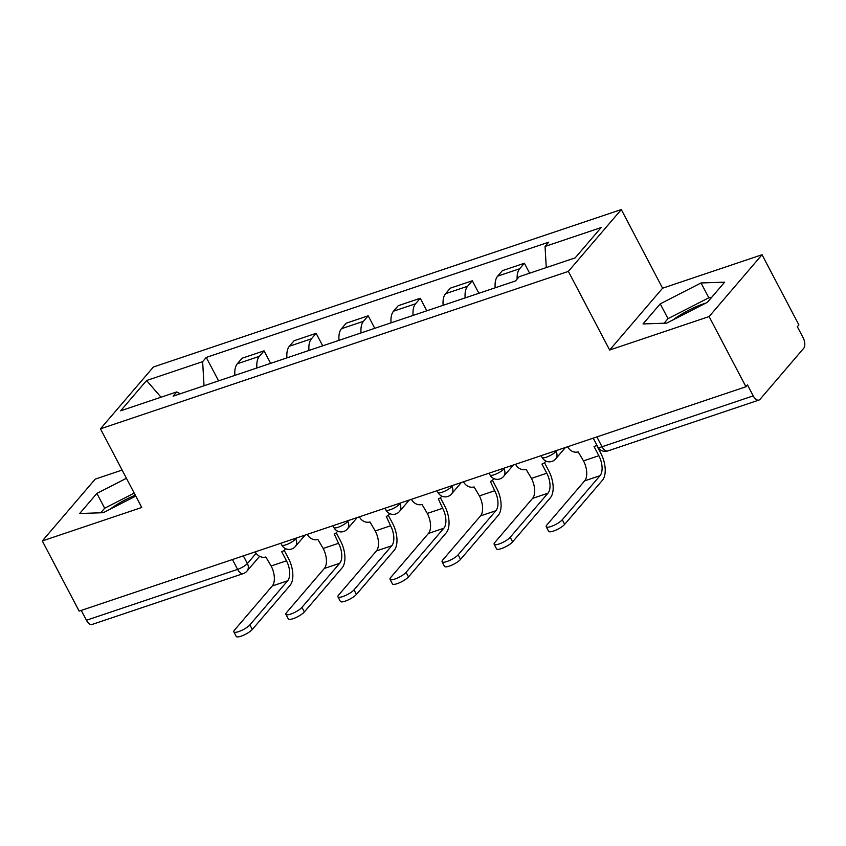 <?xml version="1.0" encoding="UTF-8"?>
<svg xmlns="http://www.w3.org/2000/svg" width="846" height="846" viewBox="0 0 846 846"><rect width="100%" height="100%" fill="white"/><g stroke="black" fill="none" stroke-linecap="round" stroke-linejoin="round"><path stroke-width="1.27" d="M673.257 319.756A32.116 8.111 152.3 0 1 703.661 303.809A32.116 8.111 152.3 0 1 705.723 303.143M122.11 470.069L95.238 479.111L42.3 540.943L79.143 611.119L745.95 386.749L709.107 316.563L762.045 254.731L662.587 288.2L621.302 209.554L153.401 366.995L100.463 428.827L568.364 271.386L609.649 350.033L709.107 316.563M762.045 254.731L798.888 324.917L797.344 326.715L803.087 337.649A8.238 4.262 71.4 0 1 803.7 348.309L760.025 399.323A8.238 4.262 71.4 0 1 758.947 400.073L607.766 450.95A8.238 4.262 -108.6 0 1 602.045 446.751L753.236 395.875A8.238 4.262 71.4 0 0 758.947 400.073M109.906 509.324A32.116 8.111 152.3 0 1 135.318 495.217M42.3 540.943L141.758 507.473L100.463 428.827M232.449 559.534L237.61 569.379A8.238 4.262 -108.6 0 0 243.32 573.577L92.14 624.454A8.238 4.262 -108.6 0 1 86.429 620.255L237.61 569.379A8.238 2.083 -27.7 0 0 247.37 563.531L256.127 553.305M81.258 610.41L86.429 620.255M753.236 395.875L747.494 384.941L745.95 386.749M517.128 279.043A18.94 9.814 -108.6 0 1 519.677 268.742L524.383 263.243L502.355 270.657L497.649 276.156A18.94 9.814 71.4 0 0 495.196 287.788M529.607 273.195L524.383 263.243M465.163 297.898A18.94 9.814 -108.6 0 1 467.616 286.255L472.322 280.766L450.294 288.169L445.588 293.668A18.94 9.814 71.4 0 0 443.135 305.311M478.889 293.276L472.322 280.766M413.102 315.41A18.94 9.814 -108.6 0 1 415.545 303.777L420.261 298.278L398.233 305.692L393.527 311.191A18.94 9.814 71.4 0 0 391.074 322.823M426.828 310.799L420.261 298.278M361.041 332.933A18.94 9.814 -108.6 0 1 363.484 321.3L368.19 315.801L346.162 323.214L341.456 328.713A18.94 9.814 71.4 0 0 339.013 340.346M374.767 328.311L368.19 315.801M308.98 350.456A18.94 9.814 -108.6 0 1 311.423 338.812L316.129 333.313L294.101 340.727L289.395 346.226A18.94 9.814 71.4 0 0 286.953 357.858M322.707 345.834L316.129 333.313M256.909 367.968A18.94 9.814 -108.6 0 1 259.362 356.335L264.068 350.836L242.041 358.249L237.335 363.748A18.94 9.814 71.4 0 0 234.881 375.381M270.635 363.346L264.068 350.836M546.273 267.59L545.046 246.44L601.115 227.574L575.185 257.861L519.127 276.727L515.5 280.957L173.081 396.182L176.708 391.941L120.64 410.807L146.57 380.52L202.638 361.654L204.034 385.765M545.046 246.44L548.673 242.199L206.265 357.424L202.638 361.654M621.302 209.554L568.364 271.386M662.587 288.2L609.649 350.033M643.034 323.933L666.648 323.14L707.446 302.265L724.652 282.173L701.038 282.966L660.24 303.851L643.034 323.933M126.435 478.297L96.888 493.408L79.693 513.501L103.297 512.708L135.772 496.084M218.575 380.869L206.265 357.424M180.283 393.76L176.708 391.941M161.036 397.218L146.57 380.52M711.359 297.697L708.821 297.781L668.012 318.656L664.099 323.225M668.012 318.656L660.24 303.851M708.821 297.781L701.038 282.966M134.207 493.102L104.671 508.224L100.759 512.792M104.671 508.224L96.888 493.408M596.567 445.197L600.85 453.361A20.79 10.776 -108.6 0 1 602.415 480.274L564.673 524.351A9.465 2.39 152.3 0 1 555.727 530.199A9.465 2.39 152.3 0 1 548.62 531.33L546.209 526.751A9.465 2.39 -27.7 0 0 553.326 525.609A9.465 2.39 -27.7 0 0 562.273 519.761L600.004 475.695A15.44 7.995 71.4 0 0 598.852 455.708L594.029 446.54L594.537 446.371A8.238 6.726 -139.4 0 0 596.8 444.975M600.004 475.695L584.649 480.856L546.918 524.932A9.465 2.39 -27.7 0 0 546.209 526.751M567.634 446.741L567.803 447.058A8.238 6.726 -139.4 0 0 578.178 451.87L583.497 460.869A15.44 7.995 71.4 0 1 584.649 480.856M544.507 462.72L548.79 470.884A20.79 10.776 -108.6 0 1 550.344 497.797L512.613 541.863A9.465 2.39 152.3 0 1 503.666 547.711A9.465 2.39 152.3 0 1 496.549 548.853L494.149 544.264A9.465 2.39 -27.7 0 0 501.266 543.132A9.465 2.39 -27.7 0 0 510.201 537.284L547.944 493.207A15.44 7.995 71.4 0 0 546.791 473.221L541.969 464.052L542.476 463.883A8.238 6.726 -139.4 0 0 545.025 462.191A8.238 6.726 -139.4 0 0 545.786 461.017M547.944 493.207L532.589 498.379L494.857 542.445A9.465 2.39 -27.7 0 0 494.149 544.264M515.574 464.264L515.743 464.581A8.238 6.726 -139.4 0 0 526.117 469.393L531.436 478.392A15.44 7.995 71.4 0 1 532.589 498.379M492.446 480.232L496.729 488.396A20.79 10.776 -108.6 0 1 498.283 515.309L460.552 559.386A9.465 2.39 152.3 0 1 451.605 565.234A9.465 2.39 152.3 0 1 444.488 566.376L442.088 561.786A9.465 2.39 -27.7 0 0 449.194 560.644A9.465 2.39 -27.7 0 0 458.141 554.807L495.883 510.73A15.44 7.995 71.4 0 0 494.72 490.743L490.405 481.406A8.238 6.726 -139.4 0 0 492.964 479.703A8.238 6.726 -139.4 0 0 493.726 478.54M495.883 510.73L480.528 515.891L442.796 559.967A9.465 2.39 -27.7 0 0 442.088 561.786M463.513 481.786L463.682 482.104A8.238 6.726 -139.4 0 0 474.056 486.905L479.375 495.904A15.44 7.995 71.4 0 1 480.528 515.891M440.385 497.755L444.668 505.919A20.79 10.776 -108.6 0 1 446.223 532.832L408.491 576.909A9.465 2.39 152.3 0 1 399.545 582.746A9.465 2.39 152.3 0 1 392.428 583.888L390.017 579.309A9.465 2.39 -27.7 0 0 397.134 578.167A9.465 2.39 -27.7 0 0 406.08 572.319L443.812 528.242A15.44 7.995 71.4 0 0 442.659 508.266L438.344 498.929A8.238 6.726 -139.4 0 0 440.903 497.226A8.238 6.726 -139.4 0 0 441.665 496.063M443.812 528.242L428.467 533.414L390.725 577.49A9.465 2.39 -27.7 0 0 390.017 579.309M411.452 499.299L411.621 499.616A8.238 6.726 -139.4 0 0 421.995 504.428L427.304 513.427A15.44 7.995 71.4 0 1 428.467 533.414M388.314 515.277L392.607 523.441A20.79 10.776 -108.6 0 1 394.162 550.355L356.42 594.421A9.465 2.39 152.3 0 1 347.484 600.269A9.465 2.39 152.3 0 1 340.367 601.411L337.956 596.821A9.465 2.39 -27.7 0 0 345.073 595.679A9.465 2.39 -27.7 0 0 354.019 589.842L391.751 545.765A15.44 7.995 71.4 0 0 390.598 525.778L386.284 516.441A8.238 6.726 -139.4 0 0 388.832 514.749A8.238 6.726 -139.4 0 0 389.604 513.575M391.751 545.765L376.407 550.936L338.664 595.002A9.465 2.39 -27.7 0 0 337.956 596.821M359.391 516.821L359.55 517.139A8.238 6.726 -139.4 0 0 369.935 521.95L375.243 530.95A15.44 7.995 71.4 0 1 376.407 550.936M336.253 532.79L340.547 540.954A20.79 10.776 -108.6 0 1 342.101 567.867L304.359 611.944A9.465 2.39 152.3 0 1 295.413 617.792A9.465 2.39 152.3 0 1 288.306 618.923L285.895 614.344A9.465 2.39 -27.7 0 0 293.012 613.202A9.465 2.39 -27.7 0 0 301.959 607.354L339.69 563.288A15.44 7.995 71.4 0 0 338.537 543.301L334.223 533.963A8.238 6.726 -139.4 0 0 336.771 532.261A8.238 6.726 -139.4 0 0 337.543 531.098M339.69 563.288L324.335 568.449L286.604 612.525A9.465 2.39 -27.7 0 0 285.895 614.344M307.32 534.344L307.489 534.661A8.238 6.726 -139.4 0 0 317.874 539.462L323.183 548.462A15.44 7.995 71.4 0 1 324.335 568.449M284.193 550.312L288.475 558.476A20.79 10.776 -108.6 0 1 290.041 585.39L252.298 629.466A9.465 2.39 152.3 0 1 243.352 635.304A9.465 2.39 152.3 0 1 236.235 636.446L233.834 631.867A9.465 2.39 -27.7 0 0 240.951 630.725A9.465 2.39 -27.7 0 0 249.887 624.877L287.629 580.8A15.44 7.995 71.4 0 0 286.477 560.813L281.655 551.645L282.162 551.476A8.238 6.726 -139.4 0 0 284.711 549.784A8.238 6.726 -139.4 0 0 285.472 548.62M287.629 580.8L272.275 585.971L234.543 630.048A9.465 2.39 -27.7 0 0 233.834 631.867M255.259 551.856L255.429 552.174A8.238 6.726 -139.4 0 0 265.803 556.985L271.122 565.985A15.44 7.995 71.4 0 1 272.275 585.971M280.84 543.248L281.771 545.025A8.238 2.083 -27.7 0 0 285.969 544.803A8.238 2.083 -27.7 0 0 295.73 538.955L296.597 537.95M295.413 538.352L295.73 538.955A8.238 6.726 40.6 0 1 295.307 546.558L305.142 535.074M332.901 525.736L333.832 527.513A8.238 2.083 -27.7 0 0 338.03 527.291A8.238 2.083 -27.7 0 0 347.791 521.432L348.658 520.427M347.473 520.829L347.791 521.432A8.238 6.726 40.6 0 1 347.378 529.036L357.202 517.551M384.962 508.213L385.892 509.99A8.238 2.083 -27.7 0 0 390.101 509.768A8.238 2.083 -27.7 0 0 399.862 503.92L400.718 502.915M399.534 503.307L399.862 503.92A8.238 6.726 40.6 0 1 399.439 511.523L409.274 500.039M437.022 490.701L437.953 492.478A8.238 2.083 -27.7 0 0 442.162 492.256A8.238 2.083 -27.7 0 0 451.923 486.397L452.779 485.393M451.605 485.794L451.923 486.397A8.238 6.726 40.6 0 1 451.5 494.001L461.334 482.516M489.083 473.178L490.014 474.955A8.238 2.083 -27.7 0 0 494.223 474.733A8.238 2.083 -27.7 0 0 503.983 468.885L504.84 467.88M503.666 468.272L503.983 468.885A8.238 6.726 40.6 0 1 503.56 476.478L513.395 465.004M541.144 455.656L542.085 457.432A8.238 2.083 -27.7 0 0 546.283 457.21A8.238 2.083 -27.7 0 0 556.044 451.362L556.901 450.358M555.727 450.749L556.044 451.362A8.238 6.726 40.6 0 1 555.621 458.966L565.456 447.481M243.352 555.864L247.37 563.531A8.238 6.726 -139.4 0 1 246.947 571.124L259.627 556.319M289.395 346.226L311.423 338.812M341.456 328.713L363.484 321.3M393.527 311.191L415.545 303.777M445.588 293.668L467.616 286.255M497.649 276.156L519.677 268.742M237.335 363.748L259.362 356.335M593.215 438.143L597.847 446.974A8.238 2.083 -27.7 0 0 602.045 446.751L596.885 436.906M562.273 519.761L564.673 524.351M598.852 455.708L583.497 460.869M510.201 537.284L512.613 541.863M546.791 473.221L531.436 478.392M458.141 554.807L460.552 559.386M494.72 490.743L479.375 495.904M406.08 572.319L408.491 576.909M442.659 508.266L427.304 513.427M354.019 589.842L356.42 594.421M390.598 525.778L375.243 530.95M301.959 607.354L304.359 611.944M338.537 543.301L323.183 548.462M249.887 624.877L252.298 629.466M286.477 560.813L271.122 565.985M542.085 457.432A8.238 8.238 0 0 0 555.621 458.966M490.014 474.955A8.238 8.238 0 0 0 503.56 476.478M437.953 492.478A8.238 8.238 0 0 0 451.5 494.001M385.892 509.99A8.238 8.238 0 0 0 399.439 511.523M333.832 527.513A8.238 8.238 0 0 0 347.378 529.036M281.771 545.025A8.238 8.238 0 0 0 295.307 546.558M243.32 573.577A8.238 8.238 0 0 0 246.947 571.124M597.847 446.974A8.238 8.238 0 0 0 607.766 450.95M545.025 462.191L545.956 461.102M492.964 479.703L493.895 478.614M440.903 497.226L441.834 496.137M388.832 514.749L389.763 513.659M336.771 532.261L337.702 531.172M284.711 549.784L285.641 548.694"/></g></svg>
